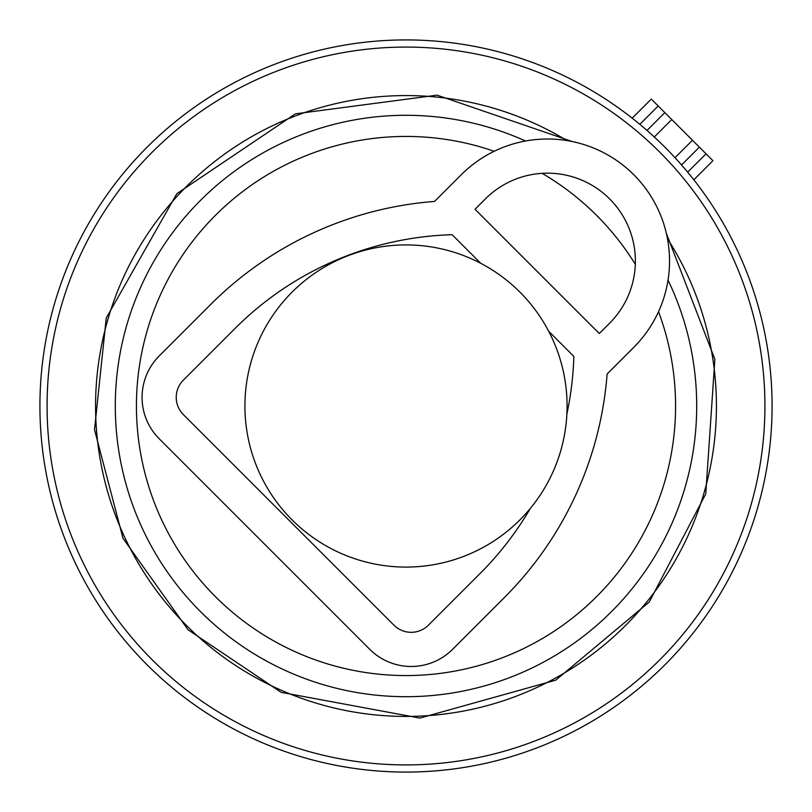 <?xml version="1.0" encoding="UTF-8"?>
<svg xmlns="http://www.w3.org/2000/svg" width="812" height="812" viewBox="0 0 812 812"><rect width="100%" height="100%" fill="white"/><g stroke="black" fill="none" stroke-linecap="round" stroke-linejoin="round"><path stroke-width="1.22" d="M567.081 406A161.08 161.08 0 0 0 406 244.919A161.08 161.08 0 0 0 244.919 406A161.08 161.08 0 0 0 406 567.081A161.08 161.08 0 0 0 567.081 406M757.271 509.063A366.08 366.08 0 0 0 509.063 54.729A366.08 366.08 0 0 0 54.729 302.937A366.08 366.08 0 0 0 302.937 757.271A366.08 366.08 0 0 0 681.542 164.978L679.644 162.826M647.022 130.458L664.855 112.624L647.022 130.458L649.174 132.356M675.005 157.701L692.474 140.243L652.229 99.998M687.662 172.164L706.024 153.793L712.926 160.695L693.834 179.797M706.024 153.793L699.376 147.145L681.542 164.978L699.376 147.145L692.474 140.243M607.112 374.007L633.796 347.323A122.023 122.023 0 0 0 633.796 174.753A122.023 122.023 0 0 0 461.226 174.753L434.542 201.437A354.276 354.276 0 0 0 211.008 304.165L159.223 355.95A58.576 58.576 0 0 0 159.223 438.784L369.764 649.326A58.576 58.576 0 0 0 452.599 649.326L504.374 597.541A354.276 354.276 0 0 0 607.112 374.007M609.639 323.166A87.858 87.858 0 0 0 609.639 198.91A87.858 87.858 0 0 0 485.383 198.91L475.03 209.273L599.276 333.519L609.639 323.166M480.775 263.332L452.152 234.709A320.101 320.101 0 0 0 235.165 328.332L183.38 380.117A24.401 24.401 0 0 0 183.38 414.627L393.921 625.169A24.401 24.401 0 0 0 428.431 625.169L480.217 573.384A320.101 320.101 0 0 0 530.307 508.444M548.668 331.225L573.84 356.397A320.101 320.101 0 0 1 566.867 414.09M494.203 151.276A269.564 269.564 0 0 0 147.337 330.108A269.564 269.564 0 0 0 330.108 664.663A269.564 269.564 0 0 0 658.532 311.686M635.309 264.286A269.564 269.564 0 0 0 542.152 173.342M525.526 141.004A290.696 290.696 0 0 0 127.058 324.161A290.696 290.696 0 0 0 324.161 684.942A290.696 290.696 0 0 0 668.032 280.12M667.464 238.667A310.428 310.428 0 0 1 318.598 703.872A310.428 310.428 0 0 1 108.128 318.598A310.428 310.428 0 0 1 566.979 140.577M61.6 304.947A358.914 358.914 0 0 1 507.053 61.6A358.914 358.914 0 0 1 750.4 507.053A358.914 358.914 0 0 1 304.947 750.4A358.914 358.914 0 0 1 61.6 304.947M654.299 136.995L671.757 119.526M639.836 124.337L658.207 105.976M572.308 141.562L437.1 95.166L295.375 113.853L176.813 193.723L106.25 318.05L94.517 429.7L122.988 538.265L188.008 629.736L281.175 692.362L419.885 718.082L555.763 680.151L649.275 601.966L705.75 493.95L714.875 359.3L666.358 233.369M632.203 118.166L651.305 99.074"/></g></svg>
